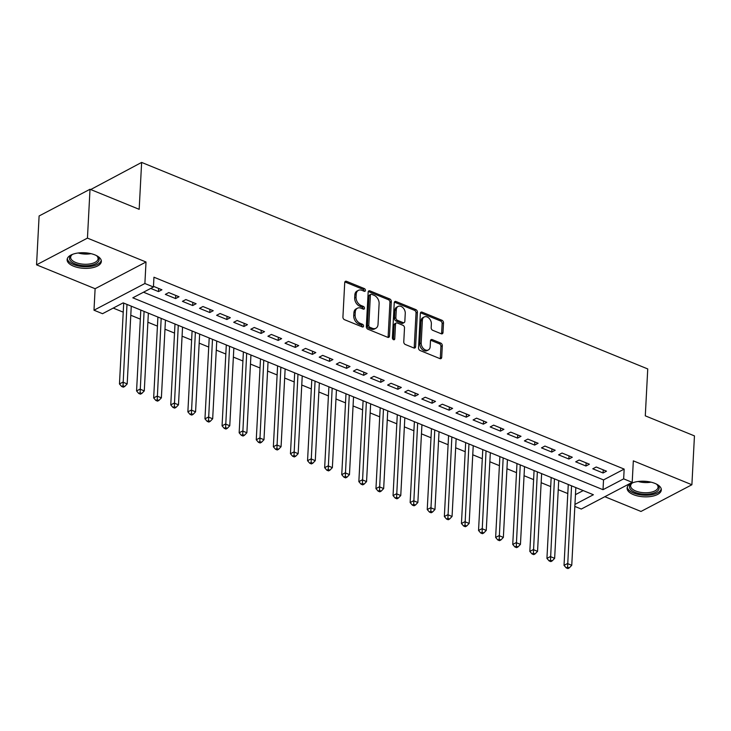 <?xml version="1.0" encoding="UTF-8"?>
<svg xmlns="http://www.w3.org/2000/svg" width="731" height="731" viewBox="0 0 731 731"><rect width="100%" height="100%" fill="white"/><g stroke="black" fill="none" stroke-linecap="round" stroke-linejoin="round"><path stroke-width="1.1" d="M365.445 290.417A1.508 1.069 62.3 0 0 364.349 288.59L346.512 281.316A2.156 1.526 62.3 0 0 345.407 281.325A2.156 1.526 62.3 0 0 344.73 282.55L342.921 317.08A2.156 1.526 62.3 0 0 344.502 319.685L362.338 326.958A1.508 1.069 62.3 0 0 362.475 324.272L360.164 323.33A6.899 4.879 62.3 0 1 355.12 314.997L355.266 312.119A6.899 4.879 62.3 0 1 357.432 308.208A6.899 4.879 62.3 0 1 360.959 308.18L363.27 309.122A1.508 1.069 62.3 0 0 363.408 306.435L361.105 305.494A6.899 4.879 62.3 0 1 356.052 297.161L356.207 294.282A6.899 4.879 62.3 0 1 358.373 290.362A6.899 4.879 62.3 0 1 361.9 290.335L364.202 291.276A1.508 1.069 62.3 0 0 365.445 290.417M364.065 291.221A1.508 1.069 62.3 0 0 362.969 289.312L345.133 282.038A2.156 1.526 62.3 0 0 344.858 281.956M362.201 326.903A1.508 1.069 62.3 0 0 361.096 324.993L358.793 324.052L360.164 323.33M363.133 309.058A1.508 1.069 62.3 0 0 362.037 307.157L359.725 306.216L361.105 305.494M654.939 483.401A17.133 7.785 -177 0 0 637.003 481.656A17.133 7.785 -177 0 0 627.097 488.134A17.133 7.785 -177 0 0 633.485 494.659A17.133 7.785 -177 0 0 651.422 496.404A17.133 7.785 -177 0 0 661.327 489.925A17.133 7.785 -177 0 0 654.939 483.401M94.957 254.909A17.133 7.785 -177 0 0 77.02 253.164A17.133 7.785 -177 0 0 67.115 259.642A17.133 7.785 -177 0 0 73.502 266.166A17.133 7.785 -177 0 0 91.439 267.911A17.133 7.785 -177 0 0 101.344 261.433A17.133 7.785 -177 0 0 94.957 254.909M441.222 333.775A2.156 1.526 62.3 0 0 442.319 333.765A2.156 1.526 62.3 0 0 442.995 332.541L443.507 322.855A2.156 1.526 62.3 0 0 441.926 320.251L422.125 312.164A2.156 1.526 62.3 0 0 421.019 312.174A2.156 1.526 62.3 0 0 420.343 313.398L418.534 347.929A2.156 1.526 62.3 0 0 420.115 350.533L439.916 358.61A2.156 1.526 62.3 0 0 441.021 358.601A2.156 1.526 62.3 0 0 441.698 357.377L442.31 345.681A2.156 1.526 62.3 0 0 440.729 343.077L432.259 339.613A2.156 1.526 62.3 0 0 431.153 339.623A2.156 1.526 62.3 0 0 430.477 340.847L430.175 346.649A5.766 4.075 62.3 0 1 428.366 349.93A5.766 4.075 62.3 0 1 423.541 348.696A5.766 4.075 62.3 0 1 421.193 342.994L422.381 320.26A5.766 4.075 62.3 0 1 424.19 316.98A5.766 4.075 62.3 0 1 429.015 318.213A5.766 4.075 62.3 0 1 431.363 323.924L431.162 327.707A2.156 1.526 62.3 0 0 432.743 330.311L441.222 333.775M143.504 292.208L603.532 479.92L624.164 469.092L623.653 478.86L632.196 482.35L581.3 509.05L574.831 506.419M90.014 189.265L87.446 238.114L36.55 264.823L39.108 215.965L90.014 189.265L139.173 209.322L141.631 162.419L647.748 368.936L645.29 415.838L694.45 435.895L691.891 484.754L633.329 460.85L632.196 482.35M36.55 264.823L95.112 288.718L146.017 262.009L87.446 238.114M146.017 262.009L144.884 283.509L153.437 287L132.804 297.819L603.011 489.688L623.653 478.86M624.164 469.092L153.949 277.223L153.437 287M391.304 301.556A2.156 1.526 62.3 0 0 389.733 298.952L369.923 290.874A2.156 1.526 62.3 0 0 368.826 290.883A2.156 1.526 62.3 0 0 368.15 292.108L366.341 326.629A2.156 1.526 62.3 0 0 367.912 329.233L387.722 337.32A2.156 1.526 62.3 0 0 388.819 337.311A2.156 1.526 62.3 0 0 389.495 336.086L391.304 301.556L389.934 302.278A2.156 1.526 62.3 0 0 388.353 299.673L368.552 291.596A2.156 1.526 62.3 0 0 368.278 291.505M396.028 301.519L415.829 309.597A2.156 1.526 62.3 0 1 417.41 312.201L415.601 346.732A2.156 1.526 62.3 0 1 414.925 347.956A2.156 1.526 62.3 0 1 413.819 347.965L405.339 344.502A2.156 1.526 62.3 0 1 403.768 341.907L404.499 327.899A2.156 1.526 62.3 0 0 402.918 325.295L397.298 323.001A2.156 1.526 62.3 0 0 396.193 323.011A2.156 1.526 62.3 0 0 395.517 324.235L394.758 338.818A1.508 1.069 62.3 0 1 392.401 337.859L394.247 302.753A2.156 1.526 62.3 0 1 394.923 301.528A2.156 1.526 62.3 0 1 396.028 301.519L394.649 302.241L414.45 310.319L415.829 309.597M604.839 496.705L640.986 511.453L691.891 484.754M150.723 288.416L158.49 291.587L161.926 289.787L153.473 286.333M179.031 296.759L168.77 292.574L165.325 294.383L175.586 298.568L179.031 296.759M196.127 303.74L185.866 299.555L182.43 301.355L192.682 305.54L196.127 303.74M213.224 310.712L202.962 306.527L199.526 308.336L209.788 312.521L213.224 310.712M230.32 317.693L220.068 313.508L216.623 315.308L226.884 319.493L230.32 317.693M247.425 324.665L237.164 320.48L233.719 322.289L243.98 326.474L247.425 324.665M264.521 331.646L254.26 327.461L250.824 329.261L261.077 333.446L264.521 331.646M281.618 338.627L271.356 334.433L267.921 336.242L278.182 340.427L281.618 338.627M298.714 345.599L288.462 341.414L285.017 343.214L295.278 347.408L298.714 345.599M315.819 352.58L305.558 348.395L302.122 350.195L312.375 354.38L315.819 352.58M332.916 359.551L322.654 355.367L319.219 357.176L329.48 361.361L332.916 359.551M350.012 366.533L339.751 362.348L336.315 364.148L346.576 368.333L350.012 366.533M367.108 373.504L356.856 369.319L353.411 371.129L363.672 375.314L367.108 373.504M384.214 380.485L373.952 376.301L370.516 378.101L380.769 382.286L384.214 380.485M401.31 387.457L391.048 383.272L387.613 385.082L397.874 389.267L401.31 387.457M418.406 394.438L408.154 390.253L404.709 392.054L414.97 396.239L418.406 394.438M435.512 401.41L425.25 397.225L421.805 399.035L432.067 403.22L435.512 401.41M452.608 408.391L442.346 404.206L438.911 406.007L449.163 410.192L452.608 408.391M469.704 415.372L459.443 411.178L456.007 412.988L466.268 417.173L469.704 415.372M486.8 422.344L476.548 418.159L473.103 419.959L483.365 424.154L486.8 422.344M503.906 429.325L493.644 425.14L490.199 426.941L500.461 431.126L503.906 429.325M521.002 436.297L510.741 432.112L507.305 433.922L517.566 438.107L521.002 436.297M538.098 443.278L527.837 439.093L524.401 440.894L534.663 445.078L538.098 443.278M555.194 450.25L544.942 446.065L541.497 447.875L551.759 452.06L555.194 450.25M572.3 457.231L562.038 453.046L558.603 454.846L568.855 459.031L572.3 457.231M589.396 464.203L579.135 460.018L575.699 461.828L585.96 466.012L589.396 464.203M592.795 468.799L603.057 472.984L606.492 471.184L596.231 466.999L592.795 468.799M113.241 308.089L123.228 312.164M130.776 315.244L140.334 319.145M147.881 322.225L157.43 326.117M164.978 329.197L174.526 333.098M182.074 336.178L191.623 340.07M199.179 343.15L208.728 347.051M216.275 350.131L225.824 354.023M233.372 357.103L242.92 361.004M250.468 364.084L260.017 367.976M267.573 371.056L277.122 374.957M284.67 378.037L294.218 381.929M301.766 385.018L311.315 388.91M318.862 391.99L328.42 395.891M335.968 398.971L345.516 402.863M353.064 405.943L362.613 409.844M370.16 412.924L379.709 416.816M387.266 419.896L396.814 423.797M404.362 426.877L413.91 430.769M421.458 433.849L431.007 437.75M438.554 440.83L448.103 444.722M455.66 447.801L465.208 451.703M472.756 454.783L482.305 458.675M489.852 461.764L499.401 465.656M506.948 468.735L516.497 472.637M524.054 475.717L533.603 479.609M541.15 482.688L550.699 486.59M558.246 489.669L567.795 493.562M575.452 494.649L583.201 490.583M141.631 162.419L90.708 189.548M574.941 504.417L593.389 494.741L123.174 302.872L102.532 313.7L93.988 310.209L144.884 283.509M95.112 288.718L93.988 310.209M603.532 479.92L603.011 489.688M158.49 291.587L158.654 288.453M175.586 298.568L175.751 295.425M192.682 305.54L192.847 302.406M209.788 312.521L209.952 309.377M226.884 319.493L227.049 316.359M243.98 326.474L244.145 323.33M261.077 333.446L261.241 330.311M278.182 340.427L278.347 337.283M295.278 347.408L295.443 344.264M312.375 354.38L312.539 351.236M329.48 361.361L329.644 358.217M346.576 368.333L346.741 365.198M363.672 375.314L363.837 372.17M380.769 382.286L380.933 379.151M397.874 389.267L398.039 386.123M414.97 396.239L415.135 393.104M432.067 403.22L432.231 400.076M449.163 410.192L449.327 407.057M466.268 417.173L466.433 414.029M483.365 424.154L483.529 421.01M500.461 431.126L500.625 427.982M517.566 438.107L517.731 434.963M534.663 445.078L534.827 441.944M551.759 452.06L551.923 448.916M568.855 459.031L569.02 455.897M585.96 466.012L586.125 462.869M603.057 472.984L603.221 469.85M358.373 290.362L356.993 291.084A6.899 4.879 62.3 0 0 354.827 295.004L356.207 294.282M359.725 306.216A6.899 4.879 62.3 0 1 354.681 297.882L354.827 295.004M357.432 308.208L356.061 308.93A6.899 4.879 62.3 0 0 353.895 312.841L355.266 312.119M358.793 324.052A6.899 4.879 62.3 0 1 353.74 315.719L353.895 312.841M387.997 337.402A2.156 1.526 62.3 0 0 388.124 336.808L389.934 302.278M371.631 294.31A1.508 1.069 62.3 0 0 370.389 295.169L368.799 325.478A1.508 1.069 62.3 0 0 369.904 327.305L372.335 328.292A6.899 4.879 62.3 0 0 375.862 328.265A6.899 4.879 62.3 0 0 378.028 324.345L379.115 303.63A6.899 4.879 62.3 0 0 374.062 295.306L371.631 294.31M370.864 294.319L369.484 295.041A1.508 1.069 62.3 0 0 369.009 295.891L370.389 295.169M375.862 328.265L374.491 328.987A6.899 4.879 62.3 0 1 370.964 329.014L368.525 328.027A1.508 1.069 62.3 0 1 367.419 326.2L369.009 295.891M414.093 348.047A2.156 1.526 62.3 0 0 414.221 347.453L416.03 312.923A2.156 1.526 62.3 0 0 414.45 310.319M396.193 323.011L394.822 323.732A2.156 1.526 62.3 0 0 394.146 324.957L393.379 339.54L394.758 338.818M405.257 313.371A5.766 4.075 62.3 0 0 402.909 307.66A5.766 4.075 62.3 0 0 398.093 306.426A5.766 4.075 62.3 0 0 396.284 309.706L395.864 317.711A2.156 1.526 62.3 0 0 397.436 320.315L403.064 322.609A2.156 1.526 62.3 0 0 404.161 322.599A2.156 1.526 62.3 0 0 404.837 321.375L405.257 313.371M398.093 306.426L396.714 307.148A5.766 4.075 62.3 0 0 394.904 310.428L396.284 309.706M404.161 322.599L402.79 323.321A2.156 1.526 62.3 0 1 401.685 323.33L396.065 321.037A2.156 1.526 62.3 0 1 394.484 318.433L394.904 310.428M424.19 316.98L422.82 317.702A5.766 4.075 62.3 0 0 421.01 320.982L422.381 320.26M428.366 349.93L426.986 350.652A5.766 4.075 62.3 0 1 422.162 349.418A5.766 4.075 62.3 0 1 419.813 343.707L421.01 320.982M440.19 358.702A2.156 1.526 62.3 0 0 440.318 358.099L440.93 346.403A2.156 1.526 62.3 0 0 439.358 343.798L430.879 340.335A2.156 1.526 62.3 0 0 430.605 340.253M441.497 333.857A2.156 1.526 62.3 0 0 441.625 333.263L442.127 323.577A2.156 1.526 62.3 0 0 440.555 320.973L420.745 312.886A2.156 1.526 62.3 0 0 420.471 312.804M123.703 303.091L119.464 383.967L122.909 382.158L127.185 383.903L131.26 306.17M126.984 304.434L123.027 385.767L121.648 386.489L123.356 387.183L124.736 386.461L123.027 385.767M127.185 383.903L124.736 386.461M121.648 386.489L119.464 383.967M96.309 255.512A14.83 6.743 3 0 1 97.223 256.206A14.83 6.743 3 0 1 93.879 264.521A14.83 6.743 3 0 1 75.028 263.845A14.83 6.743 3 0 1 71.757 254.872A14.83 6.743 3 0 1 72.744 254.278M72.278 254.534A13.734 6.241 -177 0 0 70.651 257.275A13.734 6.241 -177 0 0 75.759 262.511A13.734 6.241 -177 0 0 90.141 263.9A13.734 6.241 -177 0 0 98.073 258.719A13.734 6.241 -177 0 0 96.739 255.823M67.316 258.619A17.023 7.739 -177 0 0 73.648 264.567A17.023 7.739 -177 0 0 90.936 266.386A17.023 7.739 -177 0 0 101.243 260.4M656.292 484.004A14.83 6.743 3 0 1 657.206 484.699A14.83 6.743 3 0 1 658.933 489.112A14.83 6.743 3 0 1 642.019 494.037A14.83 6.743 3 0 1 629.656 485.823A14.83 6.743 3 0 1 631.739 483.365A14.83 6.743 3 0 1 632.726 482.771M632.26 483.027A13.734 6.241 -177 0 0 630.789 484.973A13.734 6.241 -177 0 0 630.634 485.768A13.734 6.241 -177 0 0 643.125 492.667A13.734 6.241 -177 0 0 657.9 488.016A13.734 6.241 -177 0 0 658.055 487.212A13.734 6.241 -177 0 0 656.721 484.315M627.299 487.111A17.023 7.739 -177 0 0 643.371 495.161A17.023 7.739 -177 0 0 661.098 489.35A17.023 7.739 -177 0 0 661.226 488.893M140.809 310.072L136.569 390.939L140.005 389.139L144.281 390.884L148.356 313.151M144.08 311.406L140.124 392.739L138.744 393.461L140.462 394.155L141.832 393.442L140.124 392.739M144.281 390.884L141.832 393.442M138.744 393.461L136.569 390.939M157.905 317.044L153.665 397.92L157.101 396.111L161.377 397.856L165.453 320.123M161.176 318.387L157.22 399.72L155.849 400.442L157.558 401.136L158.929 400.414L157.22 399.72M161.377 397.856L158.929 400.414M155.849 400.442L153.665 397.92M175.001 324.025L170.762 404.892L174.206 403.092L178.483 404.837L182.549 327.104M178.273 325.359L174.325 406.692L172.945 407.414L174.654 408.117L176.034 407.395L174.325 406.692M178.483 404.837L176.034 407.395M172.945 407.414L170.762 404.892M192.098 330.997L187.867 411.873L191.303 410.064L195.579 411.809L199.654 334.085M195.378 332.34L191.421 413.673L190.042 414.395L191.75 415.089L193.13 414.367L191.421 413.673M195.579 411.809L193.13 414.367M190.042 414.395L187.867 411.873M209.203 337.978L204.963 418.845L208.399 417.045L212.675 418.79L216.751 341.057M212.474 339.312L208.518 420.645L207.147 421.367L208.856 422.07L210.226 421.348L208.518 420.645M212.675 418.79L210.226 421.348M207.147 421.367L204.963 418.845M226.299 344.959L222.06 425.826L225.495 424.017L229.772 425.762L233.847 348.038M229.571 346.293L225.614 427.626L224.243 428.348L225.952 429.042L227.323 428.32L225.614 427.626M229.772 425.762L227.323 428.32M224.243 428.348L222.06 425.826M243.396 351.931L239.156 432.798L242.601 430.998L246.877 432.743L250.943 355.01M246.676 353.265L242.719 434.598L241.34 435.32L243.048 436.023L244.428 435.301L242.719 434.598M246.877 432.743L244.428 435.301M241.34 435.32L239.156 432.798M260.492 358.912L256.261 439.779L259.697 437.97L263.973 439.715L268.049 361.991M263.772 360.246L259.816 441.579L258.436 442.301L260.145 442.995L261.524 442.273L259.816 441.579M263.973 439.715L261.524 442.273M258.436 442.301L256.261 439.779M277.597 365.884L273.357 446.751L276.793 444.951L281.07 446.696L285.145 368.963M280.868 367.218L276.912 448.56L275.541 449.273L277.25 449.976L278.621 449.254L276.912 448.56M281.07 446.696L278.621 449.254M275.541 449.273L273.357 446.751M294.694 372.865L290.454 453.732L293.899 451.932L298.166 453.668L302.241 375.944M297.965 374.199L294.008 455.532L292.638 456.254L294.346 456.948L295.726 456.226L294.008 455.532M298.166 453.668L295.726 456.226M292.638 456.254L290.454 453.732M311.79 379.837L307.55 460.713L310.995 458.904L315.271 460.649L319.337 382.916M315.07 381.171L311.114 462.513L309.734 463.235L311.443 463.929L312.822 463.207L311.114 462.513M315.271 460.649L312.822 463.207M309.734 463.235L307.55 460.713M328.895 386.818L324.655 467.685L328.091 465.885L332.367 467.621L336.443 389.897M332.166 388.152L328.21 469.485L326.83 470.207L328.548 470.901L329.919 470.179L328.21 469.485M332.367 467.621L329.919 470.179M326.83 470.207L324.655 467.685M345.991 393.79L341.752 474.666L345.187 472.856L349.464 474.602L353.539 396.869M349.263 395.133L345.306 476.466L343.935 477.188L345.644 477.882L347.015 477.16L345.306 476.466M349.464 474.602L347.015 477.16M343.935 477.188L341.752 474.666M363.088 400.771L358.848 481.638L362.293 479.838L366.56 481.583L370.635 403.85M366.359 402.105L362.412 483.438L361.032 484.16L362.74 484.863L364.12 484.141L362.412 483.438M366.56 481.583L364.12 484.141M361.032 484.16L358.848 481.638M380.184 407.743L375.953 488.619L379.389 486.809L383.665 488.555L387.741 410.831M383.464 409.086L379.508 490.419L378.128 491.141L379.837 491.835L381.216 491.113L379.508 490.419M383.665 488.555L381.216 491.113M378.128 491.141L375.953 488.619M397.289 414.724L393.05 495.591L396.485 493.79L400.762 495.536L404.837 417.803M400.561 416.058L396.604 497.391L395.224 498.113L396.942 498.816L398.313 498.094L396.604 497.391M400.762 495.536L398.313 498.094M395.224 498.113L393.05 495.591M414.386 421.705L410.146 502.572L413.582 500.762L417.858 502.508L421.933 424.784M417.657 423.039L413.7 504.372L412.33 505.094L414.038 505.788L415.409 505.066L413.7 504.372M417.858 502.508L415.409 505.066M412.33 505.094L410.146 502.572M431.482 428.677L427.242 509.544L430.687 507.743L434.963 509.489L439.029 431.756M434.762 430.011L430.806 511.344L429.426 512.065L431.135 512.769L432.514 512.047L430.806 511.344M434.963 509.489L432.514 512.047M429.426 512.065L427.242 509.544M448.578 435.658L444.347 516.525L447.783 514.715L452.06 516.461L456.135 438.737M451.859 436.992L447.902 518.325L446.522 519.047L448.231 519.741L449.611 519.019L447.902 518.325M452.06 516.461L449.611 519.019M446.522 519.047L444.347 516.525M465.684 442.63L461.444 523.497L464.879 521.696L469.156 523.442L473.231 445.709M468.955 443.964L464.998 525.297L463.628 526.018L465.336 526.722L466.707 526L464.998 525.297M469.156 523.442L466.707 526M463.628 526.018L461.444 523.497M482.78 449.611L478.54 530.478L481.985 528.677L486.252 530.414L490.327 452.69M486.051 450.945L482.094 532.278L480.724 533L482.433 533.694L483.812 532.972L482.094 532.278M486.252 530.414L483.812 532.972M480.724 533L478.54 530.478M499.876 456.583L495.636 537.449L499.081 535.649L503.357 537.395L507.424 459.662M503.156 457.917L499.2 539.259L497.82 539.981L499.529 540.675L500.909 539.953L499.2 539.259M503.357 537.395L500.909 539.953M497.82 539.981L495.636 537.449M516.981 463.564L512.742 544.431L516.177 542.63L520.454 544.367L524.529 466.643M520.253 464.898L516.296 546.231L514.916 546.952L516.634 547.647L518.005 546.925L516.296 546.231M520.454 544.367L518.005 546.925M514.916 546.952L512.742 544.431M534.078 470.536L529.838 551.412L533.274 549.602L537.55 551.348L541.625 473.615M537.349 471.879L533.392 553.212L532.022 553.934L533.731 554.628L535.101 553.906L533.392 553.212M537.55 551.348L535.101 553.906M532.022 553.934L529.838 551.412M551.174 477.517L546.934 558.383L550.379 556.583L554.646 558.329L558.722 480.596M554.445 478.851L550.489 560.184L549.118 560.905L550.827 561.609L552.207 560.887L550.489 560.184M554.646 558.329L552.207 560.887M549.118 560.905L546.934 558.383M568.27 484.489L564.03 565.365L567.475 563.555L571.752 565.301L575.827 487.577M571.551 485.832L567.594 567.165L566.214 567.886L567.923 568.581L569.303 567.859L567.594 567.165M571.752 565.301L569.303 567.859M566.214 567.886L564.03 565.365M362.969 289.312L364.349 288.59M361.096 324.993L362.475 324.272M362.037 307.157L363.408 306.435M354.681 297.882L356.052 297.161M353.74 315.719L355.12 314.997M345.133 282.038L346.512 281.316M388.124 336.808L389.495 336.086M368.552 291.596L369.923 290.874M388.353 299.673L389.733 298.952M367.419 326.2L368.799 325.478M368.525 328.027L369.904 327.305M370.964 329.014L372.335 328.292M416.03 312.923L417.41 312.201M414.221 347.453L415.601 346.732M394.146 324.957L395.517 324.235M394.484 318.433L395.864 317.711M396.065 321.037L397.436 320.315M401.685 323.33L403.064 322.609M419.813 343.707L421.193 342.994M430.879 340.335L432.259 339.613M439.358 343.798L440.729 343.077M440.93 346.403L442.31 345.681M440.318 358.099L441.698 357.377M420.745 312.886L422.125 312.164M440.555 320.973L441.926 320.251M442.127 323.577L443.507 322.855M441.625 333.263L442.995 332.541M91.019 253.666A13.734 6.241 3 0 1 78.199 252.99M82.676 252.707A13.277 6.04 -177 0 0 86.587 252.917M651.001 482.158A13.734 6.241 3 0 1 638.181 481.482M642.659 481.199A13.277 6.04 -177 0 0 646.569 481.409"/></g></svg>
